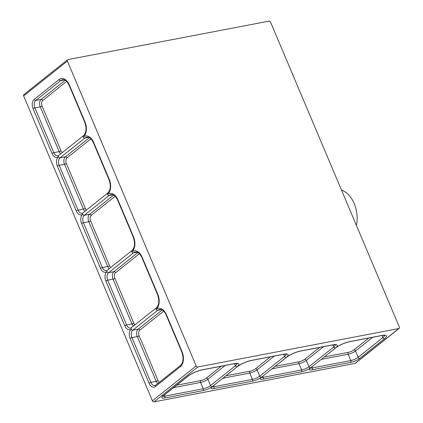 <?xml version="1.0" encoding="UTF-8"?>
<svg xmlns="http://www.w3.org/2000/svg" width="423" height="423" viewBox="0 0 423 423"><rect width="100%" height="100%" fill="white"/><g stroke="black" fill="none" stroke-linecap="round" stroke-linejoin="round"><path stroke-width="0.63" d="M270.577 22.208L399.36 327.074A1.417 1.036 -128.6 0 1 399.169 328.385A1.417 1.036 -128.6 0 1 398.82 328.544L197.763 366.99A1.417 1.036 -128.6 0 1 196.156 365.932L67.373 61.065A1.417 1.036 -128.6 0 1 67.564 59.754A1.417 1.036 -128.6 0 1 67.913 59.595L268.975 21.15A1.417 1.036 -128.6 0 1 270.577 22.208M399.169 328.385L355.436 363.246A1.417 1.036 -128.6 0 1 355.087 363.405L154.025 401.85A1.417 1.036 -128.6 0 1 152.423 400.793L23.64 95.926A1.417 1.036 -128.6 0 1 23.831 94.615L67.564 59.754M356.404 225.385A24.73 15.773 -100.8 0 0 341.535 190.186M293.752 77.076A17.983 11.474 -100.8 0 0 291.674 72.153M89.396 137.702L65.412 156.817A5.663 3.611 -100.8 0 0 64.523 164.288L59.167 165.314A5.663 3.611 79.2 0 1 60.055 157.842A1.417 1.036 -128.6 0 1 58.453 156.78A7.08 4.516 79.2 0 0 57.338 166.123L76.256 210.908A1.417 0.349 -22.9 0 1 78.086 210.099L83.442 209.073A5.663 3.611 -100.8 0 0 84.923 211.289M83.458 135.688C86.318 132.796 86.773 128.37 84.817 122.406A1.417 0.349 -22.9 0 1 85.049 122.057A11.331 7.228 79.2 0 1 83.268 136.999A1.417 1.036 -128.6 0 1 83.458 135.688L58.638 155.468A1.417 1.036 -128.6 0 0 58.453 156.78A7.08 4.516 79.2 0 1 51.997 153.475A1.417 0.349 -22.9 0 1 53.827 152.666L59.183 151.64A5.663 3.611 -100.8 0 0 60.663 153.856M64.359 79.915L60.616 80.629A1.417 1.036 -128.6 0 1 59.009 79.572L34.189 99.352A7.08 4.516 79.2 0 0 33.079 108.69L51.997 153.475M59.009 79.572A11.331 7.228 79.2 0 1 69.335 84.864L85.049 122.057M88.619 137.343L84.875 138.062A1.417 1.036 -128.6 0 1 83.268 136.999A11.331 7.228 79.2 0 1 93.594 142.292L109.308 179.489A11.331 7.228 79.2 0 1 107.532 194.432A11.331 7.228 79.2 0 1 117.858 199.725L133.568 236.922A11.331 7.228 79.2 0 1 131.791 251.865A11.331 7.228 79.2 0 1 142.117 257.158L157.827 294.35A11.331 7.228 79.2 0 1 156.05 309.298A11.331 7.228 79.2 0 1 166.376 314.59L182.091 351.783A11.331 7.228 79.2 0 1 180.309 366.725L155.49 386.511A7.08 4.516 79.2 0 1 149.039 383.201L130.12 338.416A7.08 4.516 79.2 0 1 131.23 329.078A7.08 4.516 79.2 0 1 124.774 325.768A1.417 0.349 -22.9 0 1 126.604 324.959L131.96 323.939A5.663 3.611 -100.8 0 0 133.446 326.154M137.919 252.563L113.935 271.682A5.663 3.611 -100.8 0 0 113.041 279.154L107.685 280.179A1.417 0.349 157.1 0 0 105.861 280.983L124.774 325.768M105.861 280.983A7.08 4.516 79.2 0 1 106.971 271.645A7.08 4.516 79.2 0 1 100.515 268.335A1.417 0.349 -22.9 0 1 102.345 267.532L107.701 266.506A5.663 3.611 -100.8 0 0 109.182 268.721M113.66 195.13L89.671 214.25A5.663 3.611 -100.8 0 0 88.782 221.721L83.426 222.747A5.663 3.611 79.2 0 1 84.314 215.275A1.417 1.036 -128.6 0 1 82.712 214.212A7.08 4.516 79.2 0 0 81.602 223.556L100.515 268.335M112.878 194.776L109.134 195.495A1.417 1.036 -128.6 0 1 107.532 194.432A1.417 1.036 -128.6 0 1 107.717 193.121L82.897 212.901A1.417 1.036 -128.6 0 0 82.712 214.212A7.08 4.516 79.2 0 1 76.256 210.908M152.423 400.793L196.156 365.932M23.64 95.926L67.373 61.065M234.474 363.637A1.417 0.904 79.2 0 1 234.205 363.764L202.152 369.892C196.801 371.14 192.132 373.202 188.145 376.073A1.417 1.036 -128.6 0 1 187.796 376.232A11.331 2.776 -22.9 0 1 202.421 369.765L234.474 363.637A11.331 2.776 -22.9 0 1 236.991 366.826A11.331 2.776 -22.9 0 1 251.616 360.359L283.669 354.231A1.417 0.904 -100.8 0 1 283.399 354.358L251.347 360.486C245.99 361.734 241.327 363.796 237.34 366.667L212.52 386.448A1.417 1.036 -128.6 0 1 212.172 386.606A7.08 1.734 -22.9 0 0 213.747 388.6L252.23 381.239A1.417 0.904 -100.8 0 0 252.452 379.373L249.782 373.049A5.663 1.385 157.1 0 0 257.089 369.813L259.759 376.137A5.663 1.385 -22.9 0 1 252.452 379.373L213.969 386.728A5.663 1.385 -22.9 0 1 212.129 386.786M234.516 363.706L235.384 365.763L210.569 385.543A1.417 1.036 -128.6 0 0 212.172 386.606A7.08 1.734 -22.9 0 1 203.035 390.646A1.417 0.904 -100.8 0 0 203.257 388.779L200.587 382.455A5.663 1.385 157.1 0 0 207.894 379.22L210.569 385.543A5.663 1.385 -22.9 0 1 203.257 388.779L164.774 396.134A5.663 1.385 -22.9 0 1 162.934 396.192M164.32 395.061L164.774 396.134A1.417 0.904 79.2 0 1 164.552 398.006L203.035 390.646M164.552 398.006A7.08 1.734 -22.9 0 1 162.982 396.013L187.796 376.232M283.669 354.231A11.331 2.776 -22.9 0 1 286.186 357.419A11.331 2.776 -22.9 0 1 300.806 350.953L332.864 344.824A11.331 2.776 -22.9 0 1 335.381 348.013A11.331 2.776 -22.9 0 1 350.001 341.546L382.059 335.418A11.331 2.776 -22.9 0 1 384.57 338.606A1.417 1.036 -128.6 0 1 382.968 337.543L382.096 335.487M382.059 335.418A1.417 0.904 -100.8 0 1 381.789 335.545L349.731 341.673C344.38 342.921 339.711 344.983 335.73 347.854L310.91 367.635A1.417 1.036 -128.6 0 1 310.561 367.793A7.08 1.734 -22.9 0 0 312.132 369.781L350.614 362.426A7.08 1.734 -22.9 0 0 359.756 358.387L384.57 338.606M332.906 344.893L333.773 346.95L308.954 366.73A1.417 1.036 -128.6 0 0 310.561 367.793A7.08 1.734 -22.9 0 1 301.425 371.833A1.417 0.904 -100.8 0 0 301.647 369.966L298.971 363.643A5.663 1.385 157.1 0 0 306.284 360.407L308.954 366.73A5.663 1.385 -22.9 0 1 301.647 369.966L263.164 377.321A5.663 1.385 -22.9 0 1 261.324 377.379M332.864 344.824A1.417 0.904 -100.8 0 1 332.594 344.951L300.542 351.079C295.185 352.327 290.516 354.389 286.535 357.261L261.715 377.041A1.417 1.036 -128.6 0 1 261.366 377.2A7.08 1.734 -22.9 0 0 262.942 379.188L301.425 371.833M283.711 354.3L284.579 356.356L259.759 376.137A1.417 1.036 -128.6 0 0 261.366 377.2A7.08 1.734 -22.9 0 1 252.23 381.239M154.025 401.85L197.763 366.99M355.087 363.405L398.82 328.544M213.515 385.654L213.969 386.728A1.417 0.904 -100.8 0 1 213.747 388.6M222.884 378.188L249.782 373.049A1.417 0.904 79.2 0 1 250.004 371.177A4.246 1.042 157.1 0 0 255.487 368.756L270.44 356.838M255.487 368.756A1.417 1.036 51.4 0 1 257.089 369.813L274.3 356.097M286.26 354.167A9.914 2.427 -22.9 0 1 284.579 356.356A1.417 1.036 -128.6 0 0 286.186 357.419A1.417 1.036 -128.6 0 0 286.535 357.261M225.898 375.788L250.004 371.177M311.904 366.841L312.354 367.915A5.663 1.385 -22.9 0 1 310.519 367.973M321.269 359.376L348.166 354.231L350.836 360.555L312.354 367.915A1.417 0.904 -100.8 0 1 312.132 369.781M324.282 356.975L348.388 352.364A1.417 0.904 79.2 0 0 348.166 354.231A5.663 1.385 157.1 0 0 355.479 351L358.149 357.324A5.663 1.385 -22.9 0 1 350.836 360.555A1.417 0.904 -100.8 0 1 350.614 362.426M348.388 352.364A4.246 1.042 157.1 0 0 353.871 349.943A1.417 1.036 51.4 0 1 355.479 351L372.689 337.284M359.756 358.387A1.417 1.036 -128.6 0 1 358.149 357.324L382.968 337.543A9.914 2.427 -22.9 0 0 384.65 335.354M353.871 349.943L368.824 338.025M173.689 387.595L200.587 382.455A1.417 0.904 79.2 0 1 200.809 380.584A4.246 1.042 157.1 0 0 206.292 378.162L221.245 366.244M206.292 378.162A1.417 1.036 51.4 0 1 207.894 379.22L225.105 365.504M237.065 363.574A9.914 2.427 -22.9 0 1 235.384 365.763A1.417 1.036 -128.6 0 0 236.991 366.826A1.417 1.036 -128.6 0 0 237.34 366.667M176.703 385.194L200.809 380.584M262.709 376.248L263.164 377.321A1.417 0.904 -100.8 0 1 262.942 379.188M272.079 368.782L298.971 363.643A1.417 0.904 79.2 0 1 299.193 361.771A4.246 1.042 157.1 0 0 304.676 359.349L319.635 347.431M304.676 359.349A1.417 1.036 51.4 0 1 306.284 360.407L323.495 346.691M335.455 344.761A9.914 2.427 -22.9 0 1 333.773 346.95A1.417 1.036 -128.6 0 0 335.381 348.013A1.417 1.036 -128.6 0 0 335.73 347.854M275.087 366.381L299.193 361.771M90.892 138.85L67.019 157.879A1.417 1.036 51.4 0 0 65.412 156.817L60.055 157.842L84.875 138.062A9.914 6.324 79.2 0 1 86.752 137.179C89.137 136.782 91.342 138.601 93.361 142.641A1.417 0.349 -22.9 0 1 93.594 142.292M67.019 157.879A4.246 2.712 -100.8 0 0 66.353 163.484A1.417 0.349 157.1 0 1 64.523 164.288L83.442 209.073A1.417 0.349 157.1 0 0 85.266 208.264A4.246 2.712 -100.8 0 0 86.498 210.035M57.338 166.123A1.417 0.349 -22.9 0 1 59.167 165.314L78.086 210.099A5.663 3.611 79.2 0 0 82.173 213.25L82.897 212.901M66.353 163.484L85.266 208.264M115.151 196.277L91.278 215.307A1.417 1.036 51.4 0 0 89.671 214.25L84.314 215.275L109.134 195.495A9.914 6.324 79.2 0 1 111.011 194.612C113.396 194.21 115.601 196.034 117.626 200.074A1.417 0.349 -22.9 0 1 117.858 199.725M91.278 215.307A4.246 2.712 -100.8 0 0 90.612 220.912A1.417 0.349 157.1 0 1 88.782 221.721L107.701 266.506A1.417 0.349 157.1 0 0 109.531 265.697A4.246 2.712 -100.8 0 0 110.757 267.463M81.602 223.556A1.417 0.349 -22.9 0 1 83.426 222.747L102.345 267.532A5.663 3.611 79.2 0 0 106.437 270.678L107.162 270.334A1.417 1.036 -128.6 0 0 106.971 271.645A1.417 1.036 -128.6 0 0 108.579 272.703A5.663 3.611 79.2 0 0 107.685 280.179L126.604 324.959A5.663 3.611 79.2 0 0 130.696 328.111L156.24 307.981A1.417 1.036 -128.6 0 0 156.05 309.298A1.417 1.036 -128.6 0 0 157.657 310.355A9.914 6.324 79.2 0 1 159.534 309.472C162.215 309.271 164.42 311.095 166.144 314.934A1.417 0.349 157.1 0 1 166.376 314.59M90.612 220.912L109.531 265.697M155.49 386.511A1.417 1.036 -128.6 0 1 155.68 385.194L154.955 385.543A5.663 3.611 79.2 0 1 150.863 382.392L131.95 337.607A5.663 3.611 79.2 0 1 132.838 330.136L157.657 310.355L161.396 309.641M157.705 383.582A5.663 3.611 79.2 0 1 156.219 381.366L150.863 382.392A1.417 0.349 157.1 0 0 149.039 383.201M159.281 382.329A4.246 2.712 79.2 0 1 158.049 380.563A1.417 0.349 -22.9 0 1 156.219 381.366L137.306 336.586L131.95 337.607A1.417 0.349 157.1 0 0 130.12 338.416M158.049 380.563L139.13 335.777A1.417 0.349 -22.9 0 1 137.306 336.586A5.663 3.611 79.2 0 1 138.194 329.115L132.838 330.136A1.417 1.036 -128.6 0 1 131.23 329.078A1.417 1.036 -128.6 0 1 131.421 327.767M139.13 335.777A4.246 2.712 79.2 0 1 139.796 330.173A1.417 1.036 51.4 0 0 138.194 329.115L162.178 309.996M139.796 330.173L163.675 311.143M65.137 80.27L41.153 99.384A5.663 3.611 -100.8 0 0 40.264 106.86L34.908 107.881A5.663 3.611 79.2 0 1 35.796 100.41A1.417 1.036 -128.6 0 1 34.189 99.352M66.633 81.417L42.76 100.447A1.417 1.036 51.4 0 0 41.153 99.384L35.796 100.41L60.616 80.629A9.914 6.324 79.2 0 1 62.493 79.746C64.878 79.35 67.083 81.168 69.102 85.208A1.417 0.349 -22.9 0 1 69.335 84.864M42.76 100.447A4.246 2.712 -100.8 0 0 42.089 106.051A1.417 0.349 157.1 0 1 40.264 106.86L59.183 151.64A1.417 0.349 157.1 0 0 61.007 150.831A4.246 2.712 -100.8 0 0 62.239 152.603M33.079 108.69A1.417 0.349 -22.9 0 1 34.908 107.881L53.827 152.666A5.663 3.611 79.2 0 0 57.914 155.817L58.638 155.468M42.089 106.051L61.007 150.831M139.416 253.71L115.537 272.74A1.417 1.036 51.4 0 0 113.935 271.682L108.579 272.703L133.393 252.922A9.914 6.324 79.2 0 1 135.275 252.039C137.655 251.643 139.86 253.467 141.885 257.501A1.417 0.349 -22.9 0 1 142.117 257.158M115.537 272.74A4.246 2.712 -100.8 0 0 114.871 278.345A1.417 0.349 157.1 0 1 113.041 279.154L131.96 323.939A1.417 0.349 157.1 0 0 133.79 323.13A4.246 2.712 -100.8 0 0 135.022 324.896M137.137 252.208L133.393 252.922A1.417 1.036 -128.6 0 1 131.791 251.865A1.417 1.036 -128.6 0 1 131.976 250.553L107.162 270.334M114.871 278.345L133.79 323.13M157.827 294.35A1.417 0.349 157.1 0 0 157.594 294.699L141.885 257.501M182.091 351.783A1.417 0.349 157.1 0 0 181.853 352.132L166.144 314.934M180.309 366.725A1.417 1.036 -128.6 0 1 180.499 365.414C183.36 362.522 183.815 358.096 181.853 352.132M131.976 250.553C134.842 247.661 135.291 243.23 133.335 237.266A1.417 0.349 -22.9 0 1 133.568 236.922M107.717 193.121C110.577 190.228 111.032 185.797 109.076 179.833A1.417 0.349 -22.9 0 1 109.308 179.489M202.152 369.892A1.417 0.904 -100.8 0 0 202.421 369.765M188.145 376.073L163.326 395.854A1.417 1.036 -128.6 0 1 162.982 396.013M300.542 351.079A1.417 0.904 -100.8 0 0 300.806 350.953M349.731 341.673A1.417 0.904 -100.8 0 0 350.001 341.546M251.347 360.486A1.417 0.904 -100.8 0 0 251.616 360.359M84.817 122.406L69.102 85.208M157.594 294.699C159.55 300.663 159.101 305.089 156.24 307.981M155.68 385.194L180.499 365.414M133.335 237.266L117.626 200.074M109.076 179.833L93.361 142.641M234.205 363.764L237.25 363.627L237.017 363.341M163.326 395.854L162.612 396.568L162.585 395.928M332.594 344.951L335.635 344.814L335.407 344.528M261.715 377.041L261.002 377.755L260.97 377.115M381.789 335.545L384.83 335.407L384.602 335.122M310.91 367.635L310.191 368.348L310.165 367.709M283.399 354.358L286.44 354.22L286.212 353.935M212.52 386.448L211.807 387.161L211.775 386.522"/></g></svg>
